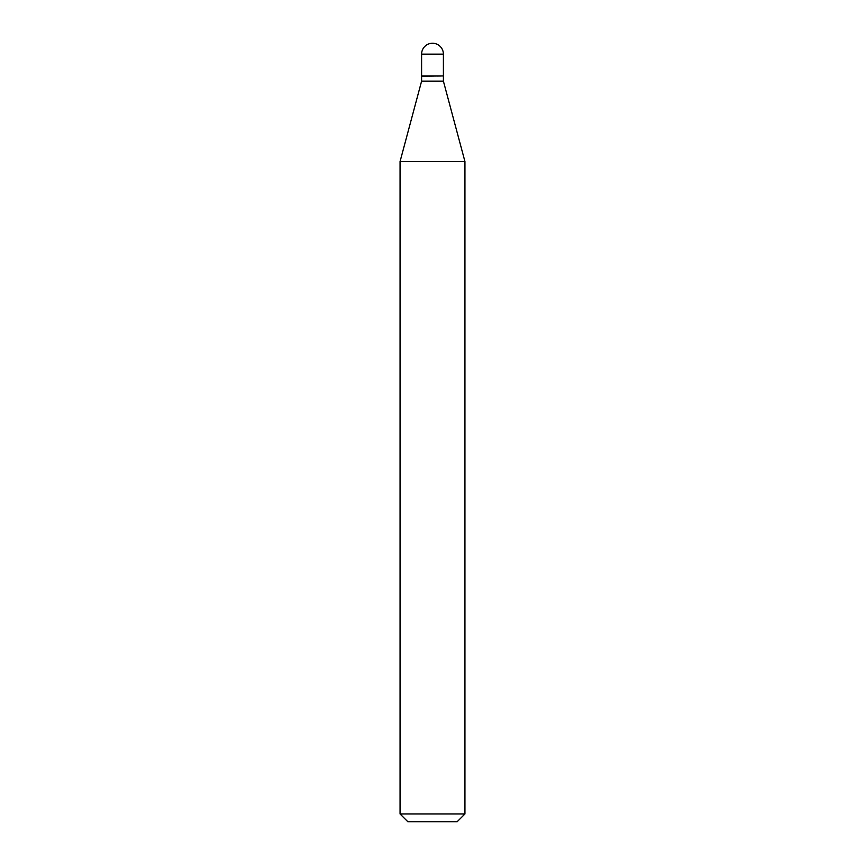 <?xml version="1.0" encoding="UTF-8"?>
<svg xmlns="http://www.w3.org/2000/svg" width="865" height="865" viewBox="0 0 865 865"><rect width="100%" height="100%" fill="white"/><g stroke="black" fill="none" stroke-linecap="round" stroke-linejoin="round"><path stroke-width="0.65" stroke-dasharray="4.33 3.24" d="M421.601 75.947L443.399 75.947M421.601 76.207L443.399 76.207M421.601 81.137L443.399 81.137M432.5 75.947L443.139 75.947L432.5 75.947M407.848 821.75L457.153 821.75M400.062 813.965L464.938 813.965M400.062 161.517L464.938 161.517M421.601 54.149L443.399 54.149"/><path stroke-width="1.3" d="M421.601 54.149L421.601 75.947L443.399 75.947L443.399 54.149L421.601 54.149A10.899 10.899 0 0 1 432.5 43.25A10.899 10.899 0 0 1 443.399 54.149M443.139 75.947L421.601 76.207L421.601 81.137L400.062 161.517L400.062 813.965L464.938 813.965L457.153 821.75L407.848 821.75L400.062 813.965M443.399 76.207L443.399 81.137L421.601 81.137M443.399 81.137L464.938 161.517L400.062 161.517M464.938 161.517L464.938 813.965"/></g></svg>

